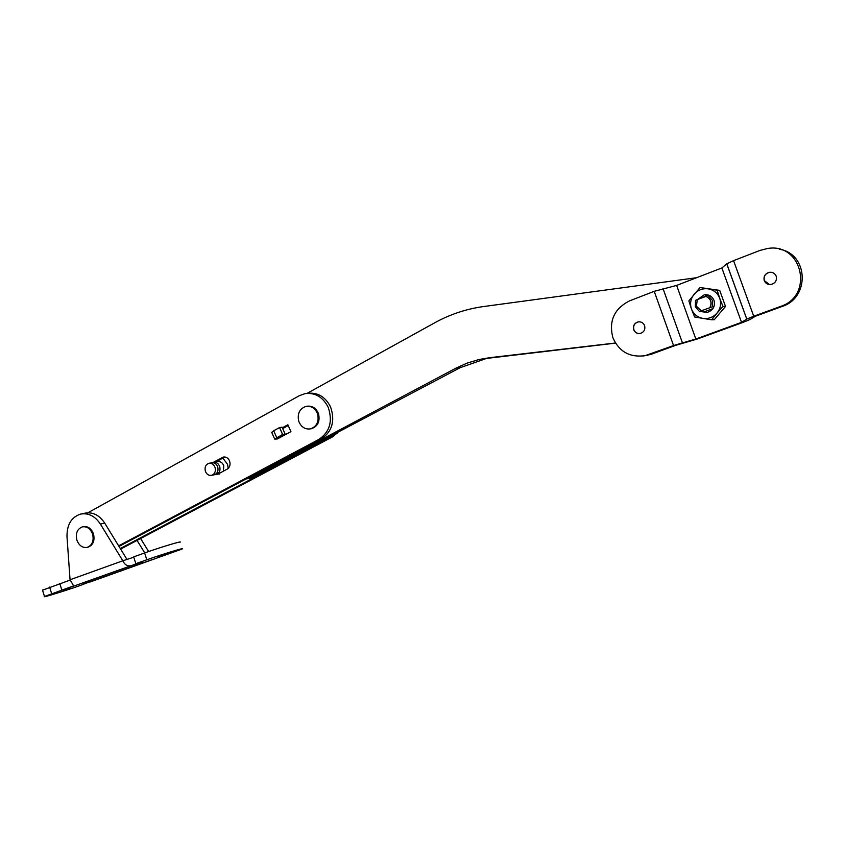 <?xml version="1.0" encoding="UTF-8"?>
<svg xmlns="http://www.w3.org/2000/svg" width="845" height="845" viewBox="0 0 845 845"><rect width="100%" height="100%" fill="white"/><g stroke="black" fill="none" stroke-linecap="round" stroke-linejoin="round"><path stroke-width="1.27" d="M214.894 474.605L217.915 474.129L227.168 469.144C229.946 467.211 230.717 464.401 229.47 460.705C228.044 457.895 225.995 456.68 223.323 457.071L212.644 462.701M118.649 545.849L318.882 439.411C329.856 431.932 332.941 421.18 328.135 407.174C322.822 396.918 315.09 392.407 304.95 393.654L299.373 395.682L87.891 512.778M119.008 546.44L321.29 438.988C332.243 431.52 335.328 420.81 330.532 406.846C325.283 396.706 317.646 392.207 307.612 393.347M280.899 436.326L281.153 436.897L279.272 437.214L285.124 434.045L282.6 434.457L274.678 439.083L277.276 438.999L290.912 431.626L287.87 424.771L282.346 427.781M288.219 425.553L282.695 428.563M224.876 456.987L215.507 462.099M217.778 474.119L219.436 474.034M285.124 434.045L282.082 427.179L279.558 427.57L273.706 430.76L276.737 437.636M282.6 434.457L279.558 427.57M271.773 432.492L273.706 430.76M311.414 428.721L310.453 428.88C316.843 426.514 319.22 421.539 317.583 413.955C315.259 408.283 311.404 405.748 306.038 406.35C299.553 408.663 297.123 413.649 298.75 421.296C301.105 427.031 305.003 429.566 310.453 428.88L311.414 428.721C317.804 426.366 320.181 421.391 318.544 413.818C316.252 408.209 312.449 405.663 307.136 406.202M702.406 297.641L707.793 294.894M697.685 299.426L704.234 294.789C708.892 294.335 712.155 296.215 714.036 300.44C715.356 306.513 713.022 310.516 707.033 312.449L704.508 311.583M711.617 319.79L714.257 319.716L725.506 306.439L722.95 306.408L716.993 313.115C713.127 317.361 708.406 319.114 702.808 318.385L711.617 319.79L716.993 313.115C720.542 308.615 721.461 303.672 719.739 298.296L722.95 306.408M694.622 316.97L702.808 318.385C697.283 317.266 693.502 314.108 691.432 308.932L694.622 316.97M717.109 290.205L708.247 288.853C713.803 289.919 717.637 293.067 719.739 298.296L717.109 290.205L719.708 290.374L725.506 306.439M719.708 290.374L700.019 287.532L688.865 300.904L691.432 308.932C689.731 303.619 690.629 298.718 694.125 294.218C697.917 289.962 702.628 288.177 708.247 288.853L700.019 287.532M707.033 312.449L701.213 311.594M337.831 432.566L332.18 437.045L120.634 549.102M333.764 434.721L329.835 437.467L120.286 548.532M769.457 284.543L764.376 280.646C763.468 276.378 765.19 273.6 769.531 272.312L771.379 272.291M776.185 276.146C777.094 280.382 775.393 283.159 771.105 284.469C767.841 284.797 765.559 283.519 764.26 280.635C763.352 276.357 765.074 273.579 769.425 272.301C772.647 272.005 774.897 273.294 776.185 276.146M639.496 333.553C636.792 333.511 634.912 332.233 633.866 329.719C633 325.747 634.489 323.139 638.334 321.892L639.137 321.797M644.598 325.631C645.464 329.571 643.996 332.18 640.204 333.458C637.13 333.817 634.965 332.581 633.708 329.73C632.852 325.747 634.341 323.139 638.176 321.892C641.218 321.554 643.362 322.801 644.598 325.631M654.231 291.324L673.549 345.531L645.115 355.661C629.821 357.741 619.058 351.71 612.836 337.577C608.664 320.868 614.262 308.626 629.62 300.841L654.231 291.324L676.644 285.409L721.873 267.96L726.795 263.82L733.566 260.64L760.014 250.416L767.482 248.514C802.327 242.293 814.358 295.856 780.442 306.481L782.016 306.503C810.313 297.746 808.359 253.669 779.386 249.243M643.394 355.988L650.956 354.361L675.694 345.33L697.822 338.856L743.294 322.283L750.054 319.495L755.441 316.21L782.016 306.503M673.549 345.531L695.836 339.025L741.54 322.346L746.8 319.104L753.719 316.241L780.442 306.481M676.644 285.409L695.836 339.025M712.948 308.594L704.677 311.678M721.873 267.96L741.54 322.346M708.216 295.581L712.419 300.387L712.272 306.841L701.297 310.823L696.438 306.27L697.262 299.584L708.216 295.581L709.842 295.655M701.297 310.823L699.544 311.604L695.361 306.798L695.509 300.387L697.262 299.584M713.888 306.862L712.272 306.841M704.931 311.583L699.544 311.604M705.786 296.363C710.888 298.707 712.24 302.457 709.842 307.622M213.901 474.879L214.218 474.816C217.429 473.57 218.601 470.94 217.735 466.958C216.478 463.831 214.429 462.447 211.599 462.806L209.285 463.24M215.074 467.465C213.806 464.327 211.757 462.933 208.916 463.303C205.673 464.549 204.49 467.179 205.356 471.193C206.624 474.351 208.683 475.735 211.546 475.344C214.767 474.087 215.94 471.468 215.074 467.465M215.042 474.541L216.214 474.425C219.425 473.168 220.587 470.559 219.732 466.577C218.464 463.461 216.426 462.078 213.595 462.447L212.803 462.711M87.943 547.19L88.144 547.137C93.172 545.025 94.957 540.631 93.499 533.955C91.334 528.442 87.901 526.023 83.211 526.678L82.62 526.805M92.601 534.167C90.436 528.653 87.003 526.224 82.314 526.879C77.222 528.97 75.416 533.364 76.874 540.082C79.05 545.638 82.504 548.067 87.246 547.359C92.274 545.247 94.059 540.842 92.601 534.167M157.54 556.813L164.754 554.605L157.54 556.813M135.865 564.523L143.101 562.305L135.865 564.523M83.391 583.187L90.658 580.959L83.391 583.187M63.048 590.423L70.325 588.194L63.048 590.423M89.792 581.804L79.842 585.627C66.079 590.56 41.035 598.26 44.489 596.475L73.61 585.87L70.05 579.754L66.998 536.744C66.818 524.787 71.318 517.235 80.476 514.119C88.345 512.683 94.978 516.01 100.397 524.09L122.821 560.784L133.774 557.214M179.922 542.321C183.946 540.219 159.557 547.539 144.622 552.957L133.668 556.887L135.834 563.699L146.798 559.791C161.754 554.436 186.122 547.011 182.066 549.028L89.866 582.068M42.535 590.18L70.156 580.071M70.05 579.754L122.821 560.784C125.25 566.023 129.179 567.248 134.619 564.46L135.834 563.699M140.608 538.518L148.635 551.542M59.773 583.441L61.833 590.053M137.048 540.409L144.748 552.905M81.321 513.94L84.87 513.19C92.707 511.753 99.33 515.07 104.727 523.108L127.014 559.527M216.721 461.877L217.545 461.602C220.418 461.222 222.499 462.627 223.777 465.796L223.386 471.183M222.848 458.096L227.558 464.338L228.192 468.394M726.858 328.272L720.014 330.765M615.498 343.133L486.519 358.428L460.092 367.723L251.419 477.9M307.062 393.379L434.921 322.684C449.656 314.551 465.479 309.217 482.411 306.703L696.597 277.72M615.424 343.007L489.371 357.731L478.619 359.621L467.031 363.149L456.015 368.124L248.979 478.059L245.884 479.041M318.882 439.411L321.29 438.988M222.119 457.525L224.749 457.05M212.898 462.553L215.549 462.067M332.18 437.045L329.835 437.467M648.696 354.615L650.956 354.361M733.566 260.64L753.719 316.241M662.998 288.494L682.348 342.658M726.763 263.851L746.769 319.125M144.622 552.957L146.798 559.791M49.601 587.106L51.651 593.676M90.721 581.466L153.198 559.263M134.619 564.46L71.371 586.969M104.727 523.108L100.397 524.09M493.269 357.393L489.371 357.731M460.092 367.723L456.015 368.124M254.06 476.992L248.979 478.059M281.385 436.073L281.628 436.643M274.678 439.083L271.646 432.217M704.234 294.789L707.497 294.937M645.115 355.661L647.397 355.396M726.795 263.82L746.8 319.104M218.781 461.497L213.965 462.373M218.052 474.056L216.214 474.425M214.218 474.816L211.546 475.344M88.144 547.137L87.246 547.359M42.461 589.947L44.489 596.475M73.388 585.173L73.61 585.87M486.519 358.428L482.59 358.766M251.979 477.784L246.888 478.851"/></g></svg>
